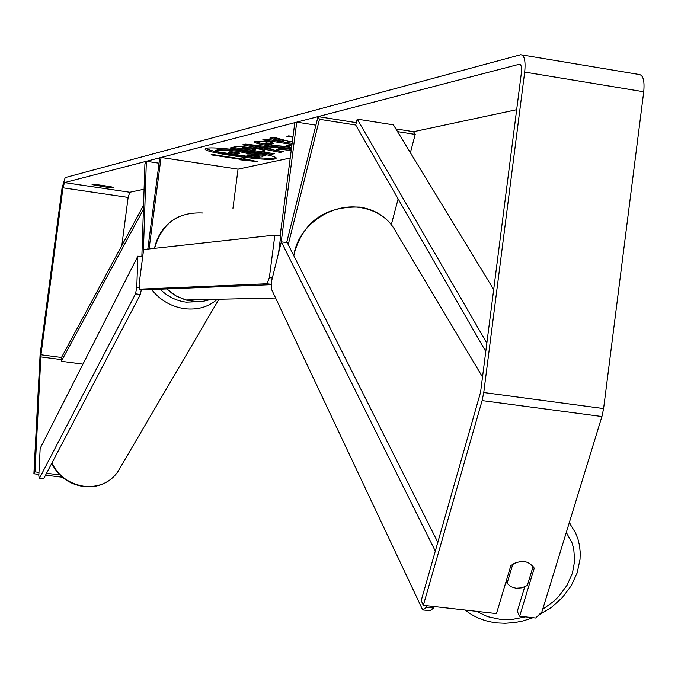<?xml version="1.0" encoding="UTF-8"?>
<svg xmlns="http://www.w3.org/2000/svg" width="678" height="678" viewBox="0 0 678 678"><rect width="100%" height="100%" fill="white"/><g stroke="black" fill="none" stroke-linecap="round" stroke-linejoin="round"><path stroke-width="1.02" d="M159.05 163.212L146.355 161.288L144.923 164.025L141.855 256.691M232.952 208.29L238.046 169.161L161.05 157.466L159.762 157.804L147.812 249.072M149.075 248.936L161.05 157.466M146.355 161.288L143.389 251.445M395.876 128.913L413.546 131.71L415.224 134.405L410.376 152.719M398.139 198.917L391.333 224.604M415.224 134.405L397.52 131.617M485.77 351.535L355.713 125.023L319.491 119.311L288.235 244.631M280.133 235.851L294.82 122.659L296.752 122.159L281.124 242.656M315.906 125.167L296.752 122.159M356.314 122.667L318.041 116.616L319.491 119.311M318.041 116.616L286.658 242.571M533.111 566.41L527.323 585.495L521.814 587.826L516.051 588.241L510.873 586.673L507.059 583.351L512.797 564.155M506.076 581.512L507.059 583.351M512.814 564.181L516.272 562.477M205.697 148.541C213.231 151.821 229.452 154.779 254.369 157.415M256.437 157.593C265.886 158.372 272.107 158.474 275.09 157.906L275.751 157.711M206.137 148.397L205.163 149.016C203.18 152.491 266.268 161.457 274.954 158.949L276.158 158.288C278.582 154.855 213.697 145.677 206.137 148.397M64.52 182.585L519.39 64.232C521.238 64.435 521.899 67.334 521.365 72.91L480.566 392.265L421.224 600.538L423.335 605.335L482.117 400.596L483.753 392.537L524.687 72.08C525.747 60.91 524.433 55.13 520.729 54.723L65.173 177.594L62.054 188.035L40.104 354.704L33.9 473.786L34.976 471.896L40.968 354.78L62.952 187.806L64.52 182.585L129.803 192.255L144.092 189.204M238.046 169.161L290.226 158.025M413.546 131.71L516.67 109.7M292.362 141.6L288.091 141.202L273.7 137.185L269.852 138.143L283.548 141.863L265.878 139.126L262.7 139.914L291.989 144.448M291.286 149.906L289.404 150.33L281.09 149.363L276.7 150.363L283.353 151.686L280.124 152.406L242.741 144.838L245.606 144.126L291.354 149.389M110.522 186.645L113.828 187.586L107.531 187.34L92.072 184.594L98.361 184.84L110.522 186.645M292.921 137.27L286.836 136.32L288.659 135.88L293.015 136.558M241.054 159.415L239.546 159.754L257.352 161.61L244.105 158.72L242.58 159.067L212.528 154.474L211.07 154.83L241.054 159.415L241.131 158.847L241.885 158.957M253.555 148.101L253.674 148.118C261.31 149.338 265.064 150.304 264.954 151.033L262.53 151.88L274.37 153.703L271.319 154.381L229.935 148.024L234.402 146.914C237.478 146.27 243.86 146.668 253.555 148.101M291.464 148.507L271.488 146.304C260.538 144.55 254.818 143.092 254.335 141.922L255.148 141.431L268.954 141.651L273.531 143.304L265.649 143.329L274.615 145.524L288.913 146.668L289.37 146.423L286.345 145.253L291.854 145.516M121.82 245.563L128.134 197.425L129.803 192.255M522.102 54.952L639.007 74.478C643.142 74.961 644.71 80.724 643.727 91.767L603.598 408.58L601.911 416.538L541.883 611.87L535.696 617.997L519.653 616.183L534.213 568.257C528.586 560.282 520.806 559.367 510.873 565.52L496.465 613.573L423.335 605.335M524.704 586.86L517.272 611.403L519.653 616.183M59.774 474.897L46.536 473.295M38.977 472.38L34.976 471.896M62.308 477.219L45.545 475.193M38.875 474.388L33.9 473.786M107.531 187.34L107.675 186.23M95.428 185.543L95.556 184.569M533.747 567.367L534.213 568.257M258.301 155.838L259.14 155.965L259.004 157.016L256.072 157.669L215.409 151.448L215.545 150.397L220.282 149.219L228.062 149.084L238.698 150.355L249.173 152.804L264.14 154.237M228.062 149.084L227.927 150.143L238.563 151.414L249.038 153.855L265.886 155.474L262.445 156.245L247.945 154.83L246.673 155.126L259.004 157.016M215.409 151.448L220.147 150.27L227.927 150.143M265.996 154.635L265.886 155.474M249.173 152.804L249.038 153.855M242.682 159.042L248.241 159.618M289.701 149.202L281.226 148.27L276.844 149.279L276.7 150.363M280.878 151.194L280.26 151.33L280.124 152.406M280.26 151.33L245.216 144.219M289.548 149.236L289.404 150.33M281.226 148.27L281.09 149.363M268.641 148.753L271.132 148.168L257.971 146.618L268.641 148.753M271.276 147.084L271.132 148.168M258.106 145.567L257.971 146.618M264.267 150.44L262.666 150.813L262.53 151.88M271.632 153.279L271.319 154.381M271.463 153.321L232.647 147.346M255.267 149.974L255.411 148.897L251.241 147.821L244.038 147.397L242.656 147.728L242.521 148.804L253.513 150.491L255.267 149.974L251.097 148.897L242.521 148.804M265.539 139.21L292.133 143.329M272.107 137.583L283.692 140.744L283.548 141.863M291.608 147.406L271.632 145.211C262.835 143.812 257.318 142.558 255.097 141.448M269.691 141.914L266.14 142.016L265.649 143.329M236.376 152.211L229.85 151.821L228.003 152.262L237.809 153.77L240.02 153.152L236.376 152.211M231.325 151.703L237.953 152.719L237.809 153.77M237.953 152.719L238.503 152.592M274.87 235.08L143.634 249.538L139.092 284.268L139.482 289.192L267.013 283.768L269.352 277.624L274.87 235.08L280.743 235.936L278.505 253.199M269.352 277.624L272.336 278.048M139.482 289.192L144.346 289.87L271.522 284.658M271.522 284.413L267.013 283.768M434.217 606.564L433.784 608.064L426.496 607.31L422.699 609.937L271.42 289.125L271.598 281.023L281.328 241.834L435.369 551.172M281.328 241.834L287.243 242.648L437.869 542.434M426.954 605.742L426.496 607.31M422.699 609.937L429.962 610.675L433.784 608.064M137.846 256.157L40.172 448.344L38.799 475.939L39.426 478.329L135.524 293.837L136.787 287.235L137.846 256.157L142.677 256.852M136.787 287.235L139.354 287.565M39.426 478.329L43.646 478.804L140.388 294.472L135.524 293.837M141.355 289.447L140.388 294.472M82.97 364.137L61.317 361.289L61.495 357.484L143.558 205.248M61.317 361.289L143.422 209.383M493.694 289.514L393.409 124.862L357.213 119.133L486.846 343.127M355.713 125.023L357.213 119.133M525.543 616.853L512.754 619.319L500.084 619.302L487.584 616.616L476.515 611.327M293.854 255.809C297.167 226.774 330.5 202.527 360.425 207.57C377.57 210.477 389.731 219.147 396.901 233.571L482.516 377.01M566.3 532.433L572.012 542.866L573.707 548.604L574.69 560.714L572.444 573.113L567.122 585.131L559.011 596.123L554.045 601.047L542.637 609.42M538.417 615.302L551.307 607.488L562.409 597.504L571.181 585.792L577.173 572.859L580.037 559.282L580.215 552.46L579.529 545.722L577.978 539.18L575.58 532.933L569.274 522.746M520.162 64.402L519.28 64.257M601.911 416.538L482.117 400.596M128.134 197.425L62.952 187.806M61.495 357.484L40.968 354.78M61.393 359.611L40.773 356.899M643.727 91.767L524.687 72.08M603.598 408.58L483.753 392.537M238.588 150.338L238.444 151.397M238.698 150.355L238.563 151.414M220.282 149.219L220.147 150.27M264.166 150.465L264.022 151.533M251.241 147.821L251.097 148.897M244.038 147.397L243.902 148.465M251.36 147.846L251.216 148.923M271.751 145.228L271.615 146.321M271.632 145.211L271.488 146.304M266.14 142.016L265.996 143.126M166.966 288.938L171.712 293.057L176.975 296.447L187.382 300.464L198.315 301.659L203.79 301.176L210.917 299.439M202.866 213.002C177.763 211.748 161.669 223.52 154.592 248.326M51.901 463.082C58.605 476.329 69.47 484.084 84.496 486.363C98.708 487.465 109.717 482.761 117.523 472.252C109.565 482.965 98.463 487.762 84.208 486.66C69.215 484.406 58.393 476.634 51.757 463.345M217.274 299.295C208.51 306.99 197.671 310.126 184.747 308.719C171.17 306.676 160.144 300.295 151.677 289.565M160.169 289.218C167.398 296.422 176.026 300.735 186.043 302.168L199.722 301.6M465.252 610.056C474.244 617.327 485.033 621.624 497.618 622.955L505.178 623.285L515.399 622.463L523.035 620.929L533.001 617.692M293.684 255.487C302.405 222.231 324.398 206.095 359.687 207.087M569.351 522.501L570.206 523.933M360.001 207.129C372.883 209.155 383.282 214.926 391.206 224.443M519.39 64.232L520.068 64.342M289.37 146.423L289.498 145.406M275.607 298.006L185.603 299.998L175.568 295.676L166.881 288.947M154.482 248.343C157.745 233.486 166.102 222.816 179.534 216.324M218.918 299.261L117.523 472.252"/></g></svg>
